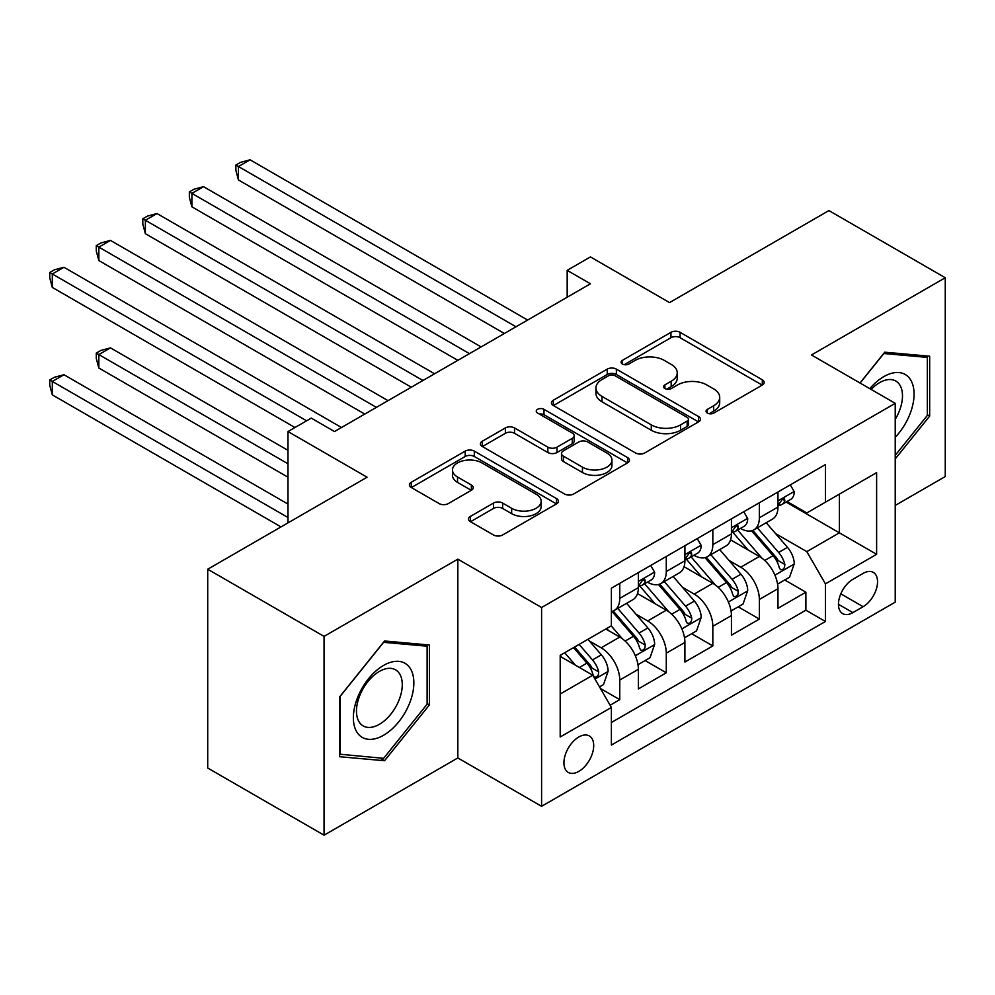 <?xml version="1.0" encoding="UTF-8"?>
<svg xmlns="http://www.w3.org/2000/svg" width="995" height="995" viewBox="0 0 995 995"><rect width="100%" height="100%" fill="white"/><g stroke="black" fill="none" stroke-linecap="round" stroke-linejoin="round"><path stroke-width="1.49" d="M707.37 413.087A4.527 2.612 0 0 0 713.763 413.087L762.294 385.065A6.455 3.731 0 0 0 764.185 382.428A6.455 3.731 0 0 0 762.294 379.791L680.082 332.33A6.455 3.731 0 0 0 670.941 332.33L622.422 360.352A4.527 2.612 0 0 0 621.091 362.192A4.527 2.612 0 0 0 622.422 364.033A4.527 2.612 0 0 0 628.815 364.033L635.096 360.414A20.671 11.928 0 0 1 664.324 360.414L671.177 364.369A20.671 11.928 0 0 1 677.234 372.802A20.671 11.928 0 0 1 671.177 381.247L664.896 384.866A4.527 2.612 0 0 0 663.565 386.719A4.527 2.612 0 0 0 664.896 388.56A4.527 2.612 0 0 0 671.289 388.56L677.57 384.941A20.671 11.928 0 0 1 706.798 384.941L713.651 388.896A20.671 11.928 0 0 1 719.708 397.328A20.671 11.928 0 0 1 713.651 405.773L707.37 409.393A4.527 2.612 0 0 0 706.052 411.246A4.527 2.612 0 0 0 707.37 413.087L707.37 409.393M578.816 771.386A21.057 12.164 120 0 0 592.572 752.829A21.057 12.164 120 0 0 589.338 735.952A21.057 12.164 120 0 0 578.816 736.996A21.057 12.164 120 0 0 565.06 755.553A21.057 12.164 120 0 0 568.282 772.431A21.057 12.164 120 0 0 578.816 771.386M470.436 516.393A6.455 3.731 0 0 0 468.546 519.029A6.455 3.731 0 0 0 470.436 521.666L493.508 534.974A6.455 3.731 0 0 0 502.637 534.974L556.528 503.868A6.455 3.731 0 0 0 558.431 501.231A6.455 3.731 0 0 0 556.528 498.594L474.316 451.121A6.455 3.731 0 0 0 465.187 451.121L411.296 482.239A6.455 3.731 0 0 0 409.405 484.876A6.455 3.731 0 0 0 411.296 487.513L439.156 503.594A6.455 3.731 0 0 0 448.285 503.594L471.356 490.286A6.455 3.731 0 0 0 473.247 487.649A6.455 3.731 0 0 0 471.356 485.013L457.538 477.028A17.276 9.975 0 0 1 452.476 469.976A17.276 9.975 0 0 1 463.148 460.76A17.276 9.975 0 0 1 481.966 462.924L536.094 494.179A17.276 9.975 0 0 1 541.156 501.231A17.276 9.975 0 0 1 530.484 510.447A17.276 9.975 0 0 1 511.654 508.283L502.637 503.072A6.455 3.731 0 0 0 493.508 503.072L470.436 516.393L470.436 521.666M895.226 505.423L945.25 476.543L945.25 277.742L828.922 210.579L669.548 302.592L590.445 256.921L567.175 270.354L590.445 283.786L334.519 431.544L311.261 418.111L287.99 431.544L287.99 522.885M324.059 636.39L324.059 835.191L457.837 757.954L457.837 559.153L324.059 636.39L207.719 569.227L367.093 477.214L287.99 431.544M457.837 559.153L541.591 607.51L895.226 403.336L895.226 602.137L541.591 806.311L541.591 607.51M945.25 277.742L811.472 354.979L895.226 403.336M635.544 452.974A6.455 3.731 0 0 0 644.685 452.974L698.577 421.855A6.455 3.731 0 0 0 700.468 419.218A6.455 3.731 0 0 0 698.577 416.582L616.365 369.12A6.455 3.731 0 0 0 607.236 369.12L553.332 400.226A6.455 3.731 0 0 0 551.441 402.863A6.455 3.731 0 0 0 553.332 405.5L635.544 452.974M539.389 414.069A4.527 2.612 0 0 1 543.979 414.704L543.979 409.331L627.559 457.588A6.455 3.731 0 0 1 629.449 460.225A6.455 3.731 0 0 1 627.559 462.862L573.667 493.98A6.455 3.731 0 0 1 564.526 493.98L482.314 446.506L482.314 441.233A6.455 3.731 0 0 0 480.423 443.869A6.455 3.731 0 0 0 482.314 446.506M482.314 441.233L505.385 427.925A6.455 3.731 0 0 1 514.514 427.925L547.859 447.165A6.455 3.731 0 0 0 556.989 447.165L572.287 438.335A6.455 3.731 0 0 0 574.177 435.698A6.455 3.731 0 0 0 572.287 433.061L537.574 413.024A4.527 2.612 0 0 1 536.255 411.171A4.527 2.612 0 0 1 539.041 408.758A4.527 2.612 0 0 1 543.979 409.331M324.059 835.191L207.719 768.028L207.719 569.227M610.109 705.231L619.761 699.659L600.458 688.515M589.463 641.066L601.154 647.807A26.318 15.199 60 0 1 619.761 680.045L638.38 669.299L638.38 688.913L666.289 672.794L645.121 660.568M635.992 614.201L647.683 620.942A26.318 15.199 60 0 1 666.289 653.18L684.908 642.434L684.908 662.048L712.83 645.929L691.649 633.703M682.533 587.336L694.211 594.077A26.318 15.199 60 0 1 712.83 626.315L731.437 615.569L731.437 635.183L759.359 619.064L759.359 599.45A26.318 15.199 -120 0 0 740.74 567.212L729.061 560.471M738.19 606.838L759.359 619.064M638.38 669.299A26.318 15.199 -120 0 0 619.761 637.061L605.806 629.002M684.908 642.434A26.318 15.199 -120 0 0 666.289 610.196L637.521 593.58M731.437 615.569A26.318 15.199 -120 0 0 712.83 583.331L684.05 566.715M863.125 573.394L852.889 579.301A20.397 11.778 120 0 0 839.556 597.286A20.397 11.778 120 0 0 842.69 613.629A20.397 11.778 120 0 0 852.889 612.621L863.125 606.701A20.397 11.778 120 0 0 876.446 588.729A20.397 11.778 120 0 0 873.324 572.386A20.397 11.778 120 0 0 863.125 573.394M560.197 694.012L592.771 675.207L611.39 707.445L611.39 745.056L825.427 621.477L825.427 583.866L806.821 551.628L775.59 533.606M611.39 707.445L560.197 736.996L560.197 655.332L611.39 625.78L611.39 588.169L825.427 464.59L825.427 502.201L876.62 472.65L876.62 554.314L825.427 583.866M647.434 582.112L647.683 582.262A26.318 15.199 60 0 0 660.842 583.567L679.448 572.822A26.318 15.199 -120 0 0 684.908 560.77L684.908 545.72M693.963 555.247L694.211 555.397A26.318 15.199 60 0 0 707.37 556.702L725.989 545.956A26.318 15.199 -120 0 0 731.437 533.905L731.437 518.855M611.39 722.494L805.888 610.196L805.888 592.199L777.966 608.318L777.966 588.704A26.318 15.199 -120 0 0 759.359 556.466L730.579 539.85M740.504 528.382L740.74 528.532A26.318 15.199 -120 0 0 753.899 529.837A26.318 15.199 -120 0 0 759.359 517.786L759.359 502.736M753.899 529.837L772.518 519.091A26.318 15.199 -120 0 0 777.966 507.04L777.966 491.99M619.761 583.331L619.761 598.381A26.318 15.199 60 0 1 614.313 610.42A26.318 15.199 60 0 1 611.39 611.49M614.313 610.42L632.919 599.674A26.318 15.199 -120 0 0 638.38 587.635L638.38 572.585M666.289 556.466L666.289 571.516A26.318 15.199 60 0 1 660.842 583.567M712.83 529.601L712.83 544.651A26.318 15.199 60 0 1 707.37 556.702M712.83 626.315L712.83 645.929M666.289 653.18L666.289 672.794M619.761 680.045L619.761 699.659M592.771 675.207L560.197 656.401M806.821 551.628L839.394 532.822L839.394 494.142L876.62 472.65M786.1 502.065L876.62 554.314M787.033 501.517L806.821 512.947L825.427 502.201M457.837 757.954L541.591 806.311M567.175 270.354L567.175 297.219M784.719 579.973L805.888 592.199M805.888 610.196L825.427 621.477M895.226 458.919L929.666 416.084L929.666 356.21L884.754 352.193L860.003 383M339.643 756.722L384.543 760.74L429.442 704.883L429.442 645.009L384.543 640.991L339.643 696.861L339.643 756.722M927.34 414.741L929.666 416.084M427.116 703.54L429.442 704.883M379.804 758.003L384.543 760.74M709.174 413.721L713.651 411.146A20.671 11.928 0 0 0 719.708 402.701L719.708 397.328M677.234 372.802L677.234 378.175A20.671 11.928 0 0 1 671.177 386.62L666.7 389.207M762.207 385.115L680.082 337.703A6.455 3.731 0 0 0 670.941 337.703L624.226 364.68M698.49 421.905L616.365 374.493A6.455 3.731 0 0 0 607.236 374.493L553.419 405.55M687.159 421.059A4.527 2.612 0 0 0 688.49 419.218A4.527 2.612 0 0 0 687.159 417.378L614.997 375.712A4.527 2.612 0 0 0 608.604 375.712L601.975 379.53A20.671 11.928 0 0 0 595.93 387.975A20.671 11.928 0 0 0 601.975 396.408L651.302 424.89A20.671 11.928 0 0 0 680.543 424.89L687.159 421.059L687.159 426.432A4.527 2.612 0 0 0 688.49 424.591L688.49 419.218M595.93 387.975L595.93 393.348A20.671 11.928 0 0 0 601.975 401.781L601.975 396.408M687.159 426.432L680.543 430.263A20.671 11.928 0 0 1 651.302 430.263L601.975 401.781M482.401 446.556L505.385 433.298L505.385 427.925M574.177 435.698L574.177 441.071A6.455 3.731 0 0 1 572.287 443.708L556.989 452.538A6.455 3.731 0 0 1 547.859 452.538L514.514 433.298A6.455 3.731 0 0 0 505.385 433.298M543.979 414.704L627.472 462.911M582.448 467.14A17.276 9.975 0 0 0 601.279 469.304A17.276 9.975 0 0 0 611.95 460.088A17.276 9.975 0 0 0 606.888 453.036L587.821 442.029A6.455 3.731 0 0 0 578.692 442.029L563.381 450.859A6.455 3.731 0 0 0 561.491 453.496A6.455 3.731 0 0 0 563.381 456.133L582.448 467.14L582.448 472.513A17.276 9.975 0 0 0 601.279 474.677A17.276 9.975 0 0 0 611.95 465.461L611.95 460.088M561.491 453.496L561.491 458.869A6.455 3.731 0 0 0 563.381 461.506L563.381 456.133M582.448 472.513L563.381 461.506M541.156 501.231L541.156 506.604A17.276 9.975 0 0 1 530.484 515.82A17.276 9.975 0 0 1 511.654 513.656L502.637 508.445A6.455 3.731 0 0 0 493.508 508.445L470.523 521.716M452.476 469.976L452.476 475.349A17.276 9.975 0 0 0 457.538 482.401L457.538 477.028M471.269 490.336L457.538 482.401M556.454 503.918L474.316 456.494A6.455 3.731 0 0 0 465.187 456.494L411.383 487.562M777.58 584.102L789.607 577.15L794.259 563.717A17.437 10.074 -120 0 0 787.468 547.349L766.2 522.736M761.946 558.17L737.643 530.037M748.116 549.974L734.011 533.656A41.79 24.129 -120 0 0 732.718 532.201M238.439 287.418L411.296 387.217L145.369 233.688L145.369 220.256L157.011 213.539L434.566 373.784M751.536 530.783L773.04 555.67A17.437 10.074 60 0 1 779.259 567.685L780.528 569.749L782.878 569.426L784.458 567.511L784.844 564.463A17.437 10.074 -120 0 0 778.625 552.449L757.357 527.835M752.792 530.372L775.901 557.125A8.88 5.124 60 0 1 778.14 560.595L784.844 564.463M790.304 484.876L794.259 491.717A17.437 10.074 60 0 1 790.639 499.44L781.796 504.54A17.437 10.074 -120 0 0 784.844 500.522L784.47 498.98L782.294 499.415L779.259 503.744A17.437 10.074 60 0 1 777.966 506.231M515.995 326.77L238.439 166.526L250.068 159.809L527.624 320.054M778.55 505.36L778.625 505.36A17.437 10.074 -120 0 0 781.796 504.54M504.365 333.487L238.439 179.958L238.439 166.526L235.877 165.046L240.529 162.359L250.068 159.809M238.439 179.958L235.877 170.419L235.877 165.046M895.226 437.303A42.773 24.701 120 0 0 913.51 387.689A42.773 24.701 120 0 0 883.834 376.607A42.773 24.701 120 0 0 869.817 388.672M895.226 419.368A32.387 18.694 120 0 0 895.774 381.035A32.387 18.694 120 0 0 879.592 382.64A32.387 18.694 120 0 0 871.11 389.418M860.09 383.05L883.834 353.524L927.34 357.404L927.34 415.425L895.226 455.362M924.454 355.75L927.34 357.404M409.803 702.669A42.773 24.701 120 0 0 398.734 661.352A42.773 24.701 120 0 0 357.416 697.992A42.773 24.701 120 0 0 368.486 739.31A42.773 24.701 120 0 0 409.803 702.669M399.206 699.647A32.387 18.694 120 0 0 395.562 669.834A32.387 18.694 120 0 0 359.543 696.114A32.387 18.694 120 0 0 363.175 725.927A32.387 18.694 120 0 0 399.206 699.647M340.103 754.446L340.103 696.438L383.61 642.322L427.116 646.203L427.116 704.211L383.61 758.339L339.643 754.185M424.243 644.536L427.116 646.203M731.051 610.967L743.066 604.015L747.718 590.582A17.437 10.074 -120 0 0 740.927 574.214L719.671 549.601M715.405 585.035L691.115 556.901M701.587 576.839L687.483 560.508A41.79 24.129 -120 0 0 686.189 559.066M191.898 314.283L364.767 414.082L98.841 260.553L98.841 247.121L110.47 240.404L388.038 400.649M705.007 557.648L726.512 582.535A17.437 10.074 60 0 1 732.718 594.55L733.987 596.614L736.35 596.291L737.929 594.376L738.302 591.328A17.437 10.074 -120 0 0 732.084 579.314L710.828 554.7M706.263 557.237L729.372 583.99A8.88 5.124 60 0 1 731.611 587.46L738.302 591.328M684.51 637.82L696.537 630.88L701.189 617.447A17.437 10.074 -120 0 0 694.398 601.079L673.142 576.466M668.876 611.9L644.586 583.766M655.046 603.704L640.954 587.373A41.79 24.129 -120 0 0 639.648 585.931M145.369 341.148L294.968 427.514L52.312 287.418L52.312 273.986L63.941 267.269L341.496 427.514M658.466 584.513L679.971 609.4A17.437 10.074 60 0 1 686.189 621.415L687.458 623.479L689.821 623.156L691.388 621.241L691.774 618.193A17.437 10.074 -120 0 0 685.555 606.179L664.299 581.565M659.735 584.102L682.844 610.855A8.88 5.124 60 0 1 685.082 614.325L691.774 618.193M637.982 664.685L650.009 657.745L654.66 644.312A17.437 10.074 -120 0 0 647.869 627.944L626.601 603.331M622.348 638.765L611.216 625.88M608.517 630.569L606.714 628.479M287.99 450.349L110.47 347.864L98.841 354.581L98.841 368.013L287.99 477.214M611.937 611.378L633.442 636.265A17.437 10.074 60 0 1 639.661 648.28L640.929 650.344L643.28 650.021L644.86 648.106L645.245 645.058A17.437 10.074 -120 0 0 639.026 633.044L617.771 608.43M613.206 610.967L636.315 637.72A8.88 5.124 60 0 1 638.554 641.19L645.245 645.058M98.841 368.013L96.279 358.474L96.279 353.101L287.99 463.782M96.279 353.101L100.93 350.414L110.47 347.864M599.525 686.898L603.48 684.61L608.132 671.177A17.437 10.074 -120 0 0 601.341 654.809L587.946 639.312M575.458 665.207L564.687 652.745M561.988 657.434L560.197 655.369M287.99 504.079L63.941 374.729L52.312 381.446L52.312 394.878L281.013 526.915M573.53 647.633L586.913 663.13A17.437 10.074 60 0 1 593.132 675.145L594.401 677.209L596.751 676.886L598.331 674.971L598.716 671.923A17.437 10.074 -120 0 0 592.498 659.909L579.115 644.412M574.6 647.011L589.774 664.585A8.88 5.124 60 0 1 592.013 668.055L598.716 671.923M52.312 394.878L49.75 385.339L49.75 379.966L287.99 517.512M49.75 379.966L54.402 377.279L63.941 374.729M743.762 511.741L747.718 518.582A17.437 10.074 60 0 1 744.111 526.305L735.268 531.405A17.437 10.074 -120 0 0 738.302 527.387L737.942 525.845L735.765 526.28L732.718 530.609A17.437 10.074 60 0 1 731.437 533.096M469.466 353.635L191.898 193.391L203.54 186.674L481.095 346.919M732.021 532.226L732.084 532.226A17.437 10.074 -120 0 0 735.268 531.405M457.837 360.352L191.898 206.823L191.898 193.391L189.349 191.911L194 189.224L203.54 186.674M191.898 206.823L189.349 197.284L189.349 191.911M697.234 538.606L701.189 545.447A17.437 10.074 60 0 1 697.582 553.17L688.739 558.27A17.437 10.074 -120 0 0 691.774 554.252L691.413 552.71L689.224 553.145L686.189 557.474A17.437 10.074 60 0 1 684.908 559.961M422.937 380.5L142.807 218.776L147.471 216.089L157.011 213.539M685.493 559.09L685.555 559.09A17.437 10.074 -120 0 0 688.739 558.27M145.369 233.688L142.807 224.149L142.807 218.776M650.705 565.471L654.66 572.312A17.437 10.074 60 0 1 651.053 580.035L642.21 585.135A17.437 10.074 -120 0 0 645.245 581.117L644.872 579.575L642.695 580.01L639.661 584.339A17.437 10.074 60 0 1 638.38 586.826M376.396 407.365L96.279 245.641L100.93 242.954L110.47 240.404M638.952 585.955L639.026 585.955A17.437 10.074 -120 0 0 642.21 585.135M98.841 260.553L96.279 251.014L96.279 245.641M306.609 420.798L49.75 272.506L54.402 269.819L63.941 267.269M52.312 287.418L49.75 277.879L49.75 272.506M601.154 647.807L619.761 637.061M647.683 620.942L666.289 610.196M694.211 594.077L712.83 583.331M740.74 567.212L759.359 556.466M759.359 517.786L777.966 507.04M619.761 598.381L638.38 587.635M666.289 571.516L684.908 560.77M712.83 544.651L731.437 533.905M759.359 599.45L777.966 588.704M840.812 593.828L863.125 606.701M838.462 604.288L852.889 612.621M713.651 411.146L713.651 405.773M664.896 388.56L664.896 384.866M671.177 386.62L671.177 381.247M622.422 364.033L622.422 360.352M670.941 337.703L670.941 332.33M680.082 337.703L680.082 332.33M762.294 385.065L762.294 379.791M553.332 405.5L553.332 400.226M607.236 374.493L607.236 369.12M616.365 374.493L616.365 369.12M698.577 421.855L698.577 416.582M651.302 430.263L651.302 424.89M680.543 430.263L680.543 424.89M514.514 433.298L514.514 427.925M547.859 452.538L547.859 447.165M556.989 452.538L556.989 447.165M572.287 443.708L572.287 438.335M627.559 462.862L627.559 457.588M493.508 508.445L493.508 503.072M502.637 508.445L502.637 503.072M511.654 513.656L511.654 508.283M471.356 490.286L471.356 485.013M411.296 487.513L411.296 482.239M465.187 456.494L465.187 451.121M474.316 456.494L474.316 451.121M556.528 503.868L556.528 498.594M774.918 575.16L794.134 564.053M778.625 552.449L787.468 547.349M764.72 560.471L773.04 555.67M794.134 491.518L777.966 500.858M782.592 499.229L784.844 500.522M728.39 602.025L747.606 590.918M732.084 579.314L740.927 574.214M718.191 587.336L726.512 582.535M681.861 628.89L701.077 617.783M685.555 606.179L694.398 601.079M671.662 614.201L679.971 609.4M635.32 655.755L654.548 644.648M639.026 633.044L647.869 627.944M625.121 641.066L633.442 636.265M594.985 679.038L608.007 671.513M592.498 659.909L601.341 654.809M579.388 667.483L586.913 663.13M747.606 518.383L731.437 527.723M736.051 526.094L738.302 527.387M701.077 545.248L684.908 554.588M689.523 552.959L691.774 554.252M654.548 572.113L638.38 581.453M642.994 579.824L645.245 581.117"/></g></svg>
